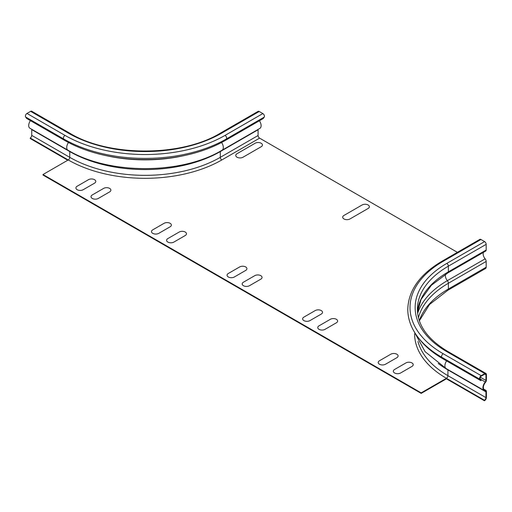 <?xml version="1.0" encoding="UTF-8"?>
<svg xmlns="http://www.w3.org/2000/svg" width="512" height="512" viewBox="0 0 512 512"><rect width="100%" height="100%" fill="white"/><g stroke="black" fill="none" stroke-linecap="round" stroke-linejoin="round"><path stroke-width="0.77" d="M245.69 270.432L234.355 276.979A4.275 2.47 180 0 1 228.307 276.979A4.275 2.47 180 0 1 228.307 273.485L239.648 266.944A4.275 2.47 180 0 1 245.69 266.944A4.275 2.47 180 0 1 245.69 270.432M368.122 208.474L349.984 218.944A4.275 2.47 180 0 1 343.942 218.944A4.275 2.47 180 0 1 343.942 215.456L362.08 204.986A4.275 2.47 180 0 1 368.122 204.986A4.275 2.47 180 0 1 368.122 208.474M261.184 146.733L243.046 157.203A4.275 2.47 180 0 1 236.998 157.203A4.275 2.47 180 0 1 236.998 153.715L255.136 143.245A4.275 2.47 180 0 1 261.184 143.245A4.275 2.47 180 0 1 261.184 146.733M260.806 279.162L249.472 285.702A4.275 2.47 180 0 1 243.424 285.702A4.275 2.47 180 0 1 243.424 282.214L254.758 275.667A4.275 2.47 180 0 1 260.806 275.667A4.275 2.47 180 0 1 260.806 279.162M321.267 314.067L309.933 320.614A4.275 2.47 180 0 1 303.885 320.614A4.275 2.47 180 0 1 303.885 317.12L315.219 310.573A4.275 2.47 180 0 1 321.267 310.573A4.275 2.47 180 0 1 321.267 314.067M336.384 322.79L325.043 329.338A4.275 2.47 180 0 1 319.002 329.338A4.275 2.47 180 0 1 319.002 325.85L330.336 319.302A4.275 2.47 180 0 1 336.384 319.302A4.275 2.47 180 0 1 336.384 322.79M170.112 226.797L158.778 233.344A4.275 2.47 180 0 1 152.73 233.344A4.275 2.47 180 0 1 152.73 229.856L164.07 223.309A4.275 2.47 180 0 1 170.112 223.309A4.275 2.47 180 0 1 170.112 226.797M185.229 235.526L173.894 242.074A4.275 2.47 180 0 1 167.846 242.074A4.275 2.47 180 0 1 167.846 238.579L179.187 232.038A4.275 2.47 180 0 1 185.229 232.038A4.275 2.47 180 0 1 185.229 235.526M396.845 357.702L385.504 364.243A4.275 2.47 180 0 1 379.462 364.243A4.275 2.47 180 0 1 379.462 360.755L390.797 354.208A4.275 2.47 180 0 1 396.845 354.208A4.275 2.47 180 0 1 396.845 357.702M103.61 188.403L92.269 194.95A4.275 2.47 0 0 0 92.269 198.438A4.275 2.47 0 0 0 98.317 198.438L109.651 191.891A4.275 2.47 0 0 0 109.651 188.403A4.275 2.47 0 0 0 103.61 188.403M94.541 183.168L83.2 189.709A4.275 2.47 180 0 1 77.158 189.709A4.275 2.47 180 0 1 77.158 186.221L88.493 179.674A4.275 2.47 180 0 1 94.541 179.674A4.275 2.47 180 0 1 94.541 183.168M411.955 366.426L400.621 372.973A4.275 2.47 180 0 1 394.573 372.973A4.275 2.47 180 0 1 394.573 369.478L405.914 362.938A4.275 2.47 180 0 1 411.955 362.938A4.275 2.47 180 0 1 411.955 366.426M446.419 378.816L421.178 393.389L421.178 392.87L446.419 378.298L446.419 378.816L484.435 400.768A2.778 1.606 120 0 0 486.4 397.363L486.4 391.597A2.778 1.606 120 0 0 485.824 390.323A2.778 1.606 120 0 0 485.363 390.195A5.344 3.085 -60 0 1 484.486 389.946A5.344 3.085 -60 0 1 485.504 382.349A2.246 1.293 120 0 0 486.4 380.179L486.4 374.496A2.246 1.293 120 0 0 485.933 373.472A2.246 1.293 120 0 0 484.813 373.581L481.184 375.674A2.246 1.293 120 0 0 479.808 379.219L480.838 380.678L481.229 380.192L480.205 378.733A1.606 0.928 -60 0 1 481.184 376.198L484.813 374.106A1.606 0.928 -60 0 1 485.613 374.029A1.606 0.928 -60 0 1 485.946 374.758L485.946 380.442A1.606 0.928 -60 0 1 485.306 381.99A5.984 3.456 120 0 0 484.16 390.502A5.984 3.456 120 0 0 485.152 390.778A2.138 1.235 -60 0 1 485.504 390.88A2.138 1.235 -60 0 1 485.946 391.859L485.946 397.626A2.138 1.235 -60 0 1 484.435 400.243L484.435 400.768M484.435 400.243L446.419 378.298A2.138 1.235 120 0 0 447.93 375.674L447.93 369.914A2.138 1.235 120 0 0 447.898 369.568M486.176 267.206A2.778 1.606 60 0 1 485.6 268.474L447.808 290.291A2.778 1.606 -120 0 0 448.384 289.018L486.176 267.206L486.176 261.44A2.778 1.606 60 0 0 485.139 258.842A5.344 3.085 -120 0 1 483.43 252.365M480.838 380.678L442.822 358.733L441.798 357.274A2.246 1.293 -60 0 1 443.168 353.728L481.184 375.674M480.96 239.494L443.168 261.312A2.246 1.293 -120 0 0 442.048 261.203L479.834 239.386A2.246 1.293 60 0 1 480.96 239.494L484.589 241.594A2.246 1.293 60 0 1 486.176 244.339L486.176 250.022A2.246 1.293 60 0 1 485.709 251.053L447.923 272.87A2.246 1.293 -120 0 0 448.384 271.84L448.384 266.157A2.246 1.293 -120 0 0 446.797 263.405L484.589 241.594M442.048 261.203C419.795 274.336 408.371 290.394 407.776 309.363C407.84 319.213 411.283 328.563 418.106 337.408L419.43 339.117A113.683 65.632 0 0 0 442.822 358.733M68.614 133.293A108.058 62.387 180 0 0 221.434 133.293A2.246 1.293 60 0 0 220.307 133.184L258.099 111.366A2.246 1.293 60 0 1 259.219 111.475L262.848 113.568A2.246 1.293 60 0 1 264.224 117.114L263.194 118.573L225.408 140.39A113.683 65.632 180 0 1 64.64 140.39L63.616 138.931A2.246 1.293 -60 0 1 64.992 135.386L26.976 113.44L30.605 111.347A2.246 1.293 -60 0 1 31.725 111.232L69.741 133.184A2.246 1.293 -60 0 0 68.614 133.293L30.605 111.347M259.405 120.762A5.984 3.456 60 0 1 259.872 128.397L222.08 150.214C181.414 174.739 108.634 174.739 67.968 150.214A5.984 3.456 -60 0 1 68.48 142.502M258.118 129.408A2.138 1.235 -120 0 0 258.086 129.754L258.086 135.52A2.138 1.235 -120 0 0 259.597 138.138L457.402 252.339M421.178 393.389L42.995 175.053L42.995 174.528L68.237 159.955A2.138 1.235 120 0 0 69.754 157.338L69.754 151.571A2.138 1.235 120 0 0 69.709 151.2M64.64 140.39L26.624 118.438L25.6 116.979A2.246 1.293 -60 0 1 26.976 113.44M67.968 150.214L29.952 128.269A5.984 3.456 -60 0 1 30.413 120.627M67.782 160.218L30.227 138.528L30.227 138.003A2.138 1.235 120 0 0 31.738 135.386L31.738 129.619A2.138 1.235 120 0 0 31.699 129.28M30.227 138.003L68.237 159.955A108.589 62.694 180 0 0 221.811 159.955L259.597 138.138M421.178 392.87L42.995 174.528M419.302 320.666A105.811 61.088 0 0 1 448.384 289.018L448.384 283.258L486.176 261.44M417.978 341.517A106.451 61.459 0 0 0 447.93 375.674L485.946 397.626M414.618 333.76A108.589 62.694 0 0 0 446.419 378.298M485.139 258.842L447.354 280.659A2.778 1.606 -120 0 1 448.384 283.258A105.811 61.088 0 0 0 418.458 317.811M438.189 363.443A106.451 61.459 0 0 0 447.93 369.914L485.946 391.859M485.946 374.758L484.813 374.106M479.808 379.219L441.798 357.274A115.13 66.47 0 0 1 418.106 337.408M484.813 373.581L446.797 351.635A2.246 1.293 -60 0 1 447.923 351.52L485.933 373.472M485.363 390.195L483.827 389.306M485.306 381.99L480.576 379.258M413.811 331.008L425.075 351.661L446.15 368.557A5.984 3.456 -60 0 1 446.611 360.915M485.946 380.442L480.307 377.19M447.923 351.52C427.859 339.488 417.683 325.434 417.395 309.35A105.811 61.088 0 0 1 448.384 266.157L486.176 244.339M417.51 312.166A105.811 61.088 0 0 1 448.384 271.84L486.176 250.022M417.638 313.44A107.277 61.933 0 0 1 447.354 280.659A5.344 3.085 60 0 1 445.619 274.24M446.797 263.405A108.058 62.387 0 0 0 446.797 351.635M443.168 261.312A113.184 65.35 0 0 0 443.168 353.728M25.6 116.979L63.616 138.931A115.13 66.47 180 0 0 226.432 138.931L225.408 140.39M31.738 129.619L69.754 151.571A106.451 61.459 180 0 0 220.301 151.571L258.086 129.754M64.992 135.386A113.184 65.35 180 0 0 225.056 135.386A2.246 1.293 60 0 1 226.432 138.931L264.224 117.114M183.424 155.757A107.354 61.984 180 0 1 106.624 155.757M221.568 142.502A5.984 3.456 60 0 1 222.08 150.214M220.339 151.2A2.138 1.235 -120 0 0 220.301 151.571L220.301 157.338L258.086 135.52M225.056 135.386L262.848 113.568M221.434 133.293L259.219 111.475M221.811 159.955A2.138 1.235 -120 0 1 220.301 157.338A106.451 61.459 180 0 1 69.754 157.338L31.738 135.386M447.808 290.291L429.53 304.493L419.354 320.813M483.712 389.107L485.824 390.323M446.15 368.557L484.16 390.502M447.923 272.87L431.379 285.267L421.024 299.507L417.51 312.192M220.307 133.184C181.331 156.954 108.717 156.954 69.741 133.184"/></g></svg>
